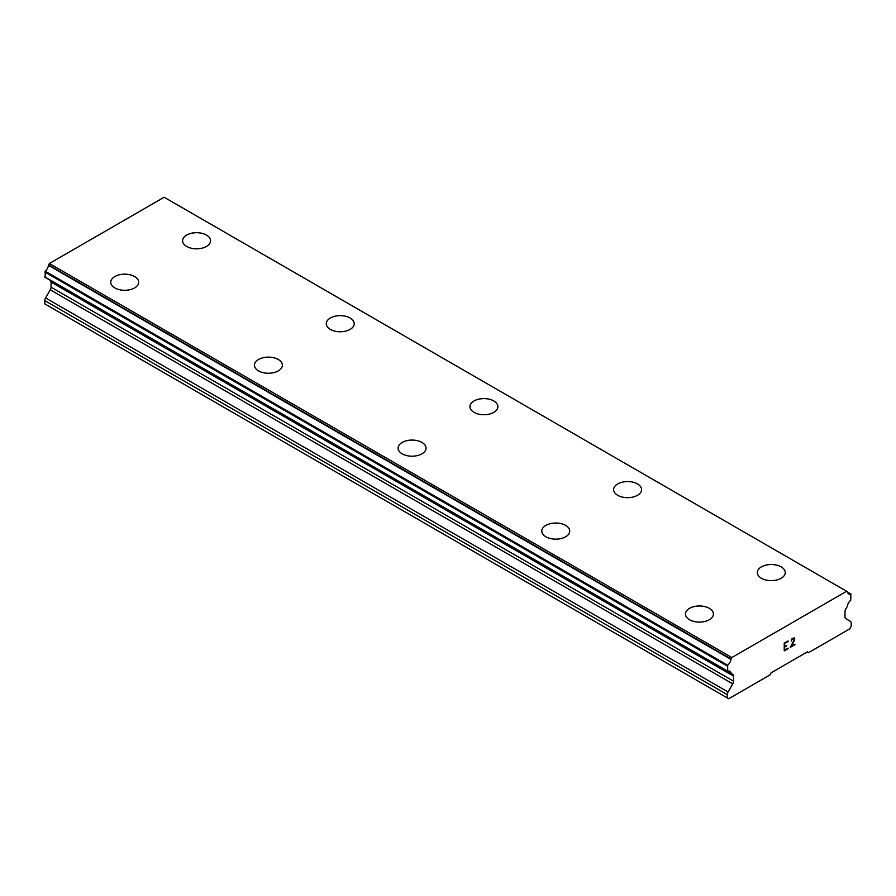 <?xml version="1.0" encoding="UTF-8"?>
<svg xmlns="http://www.w3.org/2000/svg" width="896" height="896" viewBox="0 0 896 896"><rect width="100%" height="100%" fill="white"/><g stroke="black" fill="none" stroke-linecap="round" stroke-linejoin="round"><path stroke-width="1.34" d="M206.438 235.066A13.966 8.064 180 0 1 210.526 240.766A13.966 8.064 180 0 1 201.902 248.203A13.966 8.064 180 0 1 186.682 246.456A13.966 8.064 180 0 1 182.594 240.755A13.966 8.064 180 0 1 191.229 233.318A13.966 8.064 180 0 1 206.438 235.066M182.594 240.755A13.966 8.064 180 0 1 191.218 233.296A13.966 8.064 180 0 1 206.438 235.043A13.966 8.064 180 0 1 210.526 240.755M326.267 323.714A13.966 8.064 180 0 1 334.902 316.266A13.966 8.064 180 0 1 350.123 318.024A13.966 8.064 180 0 1 354.211 323.714M350.123 318.002A13.966 8.064 180 0 1 354.211 323.702A13.966 8.064 180 0 1 345.587 331.15A13.966 8.064 180 0 1 330.366 329.403A13.966 8.064 180 0 1 326.267 323.702A13.966 8.064 180 0 1 334.891 316.254A13.966 8.064 180 0 1 350.123 318.002M469.952 406.661A13.966 8.064 180 0 1 478.576 399.202A13.966 8.064 180 0 1 493.797 400.949A13.966 8.064 180 0 1 497.885 406.661A13.966 8.064 180 0 1 489.261 414.109A13.966 8.064 180 0 1 474.04 412.362A13.966 8.064 180 0 1 469.952 406.661A13.966 8.064 180 0 1 478.587 399.224A13.966 8.064 180 0 1 493.797 400.971A13.966 8.064 180 0 1 497.885 406.661M637.482 483.93A13.966 8.064 180 0 1 641.57 489.619A13.966 8.064 180 0 1 632.946 497.056A13.966 8.064 180 0 1 617.725 495.309A13.966 8.064 180 0 1 613.626 489.608A13.966 8.064 180 0 1 622.261 482.171A13.966 8.064 180 0 1 637.482 483.93M613.626 489.608A13.966 8.064 180 0 1 622.25 482.16A13.966 8.064 180 0 1 637.482 483.907A13.966 8.064 180 0 1 641.57 489.608M781.155 566.877A13.966 8.064 180 0 1 785.243 572.566A13.966 8.064 180 0 1 776.619 580.014A13.966 8.064 180 0 1 761.398 578.267A13.966 8.064 180 0 1 757.31 572.555A13.966 8.064 180 0 1 765.946 565.13A13.966 8.064 180 0 1 781.155 566.877M757.31 572.555A13.966 8.064 180 0 1 765.934 565.107A13.966 8.064 180 0 1 781.155 566.854A13.966 8.064 180 0 1 785.243 572.555M110.757 282.229A13.966 8.064 180 0 1 119.381 274.781A13.966 8.064 180 0 1 134.602 276.528A13.966 8.064 180 0 1 138.69 282.24A13.966 8.064 180 0 1 130.066 289.677A13.966 8.064 180 0 1 114.845 287.93A13.966 8.064 180 0 1 110.757 282.229A13.966 8.064 180 0 1 119.381 274.792A13.966 8.064 180 0 1 134.602 276.539A13.966 8.064 180 0 1 138.69 282.229M278.275 359.498A13.966 8.064 180 0 1 282.374 365.187A13.966 8.064 180 0 1 273.75 372.635A13.966 8.064 180 0 1 258.518 370.877A13.966 8.064 180 0 1 254.43 365.176A13.966 8.064 180 0 1 263.066 357.75A13.966 8.064 180 0 1 278.275 359.498M254.43 365.176A13.966 8.064 180 0 1 263.054 357.728A13.966 8.064 180 0 1 278.275 359.475A13.966 8.064 180 0 1 282.374 365.176M398.115 448.146A13.966 8.064 180 0 1 406.739 440.698A13.966 8.064 180 0 1 421.96 442.445A13.966 8.064 180 0 1 426.048 448.146M421.96 442.434A13.966 8.064 180 0 1 426.048 448.134A13.966 8.064 180 0 1 417.424 455.582A13.966 8.064 180 0 1 402.203 453.835A13.966 8.064 180 0 1 398.115 448.134A13.966 8.064 180 0 1 406.739 440.675A13.966 8.064 180 0 1 421.96 442.434M541.789 531.082A13.966 8.064 180 0 1 550.413 523.634A13.966 8.064 180 0 1 565.634 525.381A13.966 8.064 180 0 1 569.733 531.093A13.966 8.064 180 0 1 561.109 538.541A13.966 8.064 180 0 1 545.877 536.782A13.966 8.064 180 0 1 541.789 531.082A13.966 8.064 180 0 1 550.424 523.656A13.966 8.064 180 0 1 565.634 525.403A13.966 8.064 180 0 1 569.733 531.082M685.474 614.04A13.966 8.064 180 0 1 694.098 606.581A13.966 8.064 180 0 1 709.318 608.339A13.966 8.064 180 0 1 713.406 614.051A13.966 8.064 180 0 1 704.782 621.488A13.966 8.064 180 0 1 689.562 619.741A13.966 8.064 180 0 1 685.474 614.04A13.966 8.064 180 0 1 694.098 606.603A13.966 8.064 180 0 1 709.318 608.35A13.966 8.064 180 0 1 713.406 614.04M784.672 643.406L784.672 646.498L784.661 643.395L788.099 641.413L784.672 643.406M784.672 646.498L786.542 645.422M786.554 645.926L784.672 647.013L786.542 645.926M784.672 647.013L784.672 650.104L784.661 647.002M784.672 650.104L788.099 648.122M784.235 650.854L788.099 648.626L784.235 650.877L784.235 643.149L788.099 640.92M791.235 641.066L792.086 638.613L794.024 637.862L794.674 638.624L794.338 638.053M794.674 639.386L794.349 640.315L794.662 639.374M794.349 640.315L793.408 642.309L794.338 640.304M793.408 642.309L791.336 646.262L793.397 642.298M791.336 646.262L794.976 644.157M790.395 647.304L794.976 644.661L790.384 647.315L794.214 639.598L793.33 638.411L791.526 639.778L793.912 638.4M732.726 683.838A3.808 2.195 -60 0 0 733.51 681.184L733.51 676.088A3.808 2.195 -60 0 0 732.726 674.386A3.808 2.195 -60 0 0 732.693 674.374L731.125 673.378A5.992 3.461 -60 0 0 729.938 671.328A5.992 3.461 -60 0 0 727.686 671.272L727.664 665.235A5.992 3.461 -60 0 0 730.901 659.355L731.853 657.541L846.63 591.27L847.571 591.998A5.992 3.461 -60 0 0 848.758 594.014A5.992 3.461 -60 0 0 850.808 594.138L850.786 600.197A5.992 3.461 -60 0 0 847.347 606.278L845.779 609.078A3.808 2.195 -60 0 0 844.962 611.733L844.962 616.829A3.808 2.195 -60 0 0 845.746 618.587L850.416 621.331A3.808 2.195 -60 0 1 851.2 623.09L851.2 626.371L849.766 628.869L808.461 652.714L807.397 651.874L771.075 672.84L770.022 674.901L728.717 698.757L727.272 697.928L727.272 694.635A3.808 2.195 -60 0 1 728.056 691.981L732.726 683.838L50.254 289.811L45.584 297.954A3.808 2.195 120 0 0 44.8 300.619L44.8 303.901L727.272 697.928M50.523 280.582A3.808 2.195 -60 0 1 51.038 282.061L51.038 287.157A3.808 2.195 -60 0 1 50.254 289.811M48.653 279.373L731.214 673.568M846.63 591.27L164.147 197.243L49.37 263.514L48.429 265.328A5.992 3.461 -60 0 1 45.192 271.208L45.214 277.245M808.461 652.714L807.195 651.986M731.853 657.541L49.37 263.514M730.901 659.355L48.429 265.328M733.51 676.088L51.038 282.061M850.808 594.138L847.627 592.301M731.046 658.952L48.574 264.936M727.664 665.235L45.192 271.208M727.272 666.019L44.8 272.003M727.272 670.936L44.8 276.909M731.125 673.378L727.53 671.294M733.51 681.184L51.038 287.157M728.056 691.981L45.584 297.954M727.272 694.635L44.8 300.619M851.054 594.149L847.594 592.155M727.429 671.261L44.946 277.234"/></g></svg>
